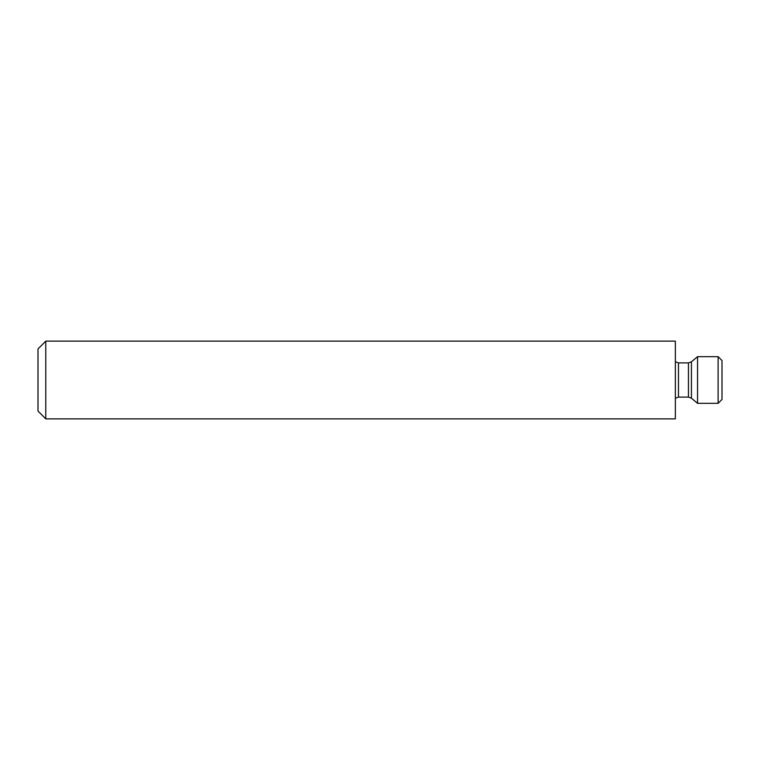 <?xml version="1.0" encoding="UTF-8"?>
<svg xmlns="http://www.w3.org/2000/svg" width="760" height="760" viewBox="0 0 760 760"><rect width="100%" height="100%" fill="white"/><g stroke="black" fill="none" stroke-linecap="round" stroke-linejoin="round"><path stroke-width="1.14" d="M45.771 341.135L45.771 418.865L675.364 418.865L675.364 341.135L45.771 341.135L38 348.906L38 411.094L45.771 418.865M718.114 356.677L718.114 403.322L722 399.427L722 360.572L718.114 356.677L697.547 356.677L697.547 403.322L691.429 398.192L691.429 361.808L697.547 356.677M691.429 398.192L688.436 397.1L678.471 397.1L678.471 362.9L675.364 361.712M688.436 397.1L688.436 362.9L678.471 362.9M678.471 397.1L675.364 398.287M691.429 361.808L688.436 362.9M718.114 403.322L697.547 403.322"/></g></svg>
